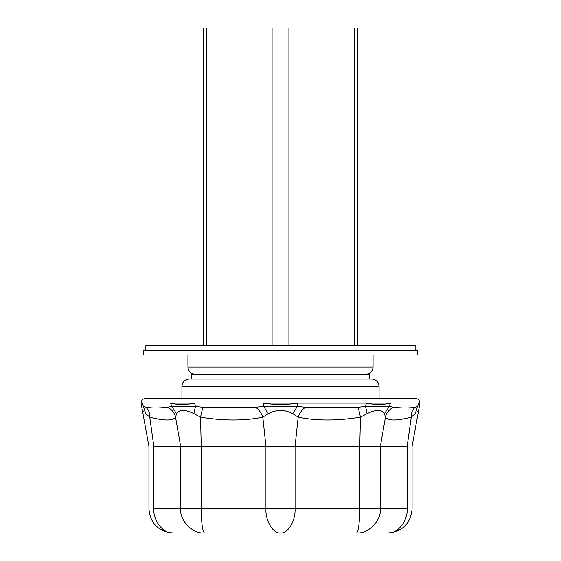 <?xml version="1.0" encoding="UTF-8"?>
<svg xmlns="http://www.w3.org/2000/svg" width="561" height="561" viewBox="0 0 561 561"><rect width="100%" height="100%" fill="white"/><g stroke="black" fill="none" stroke-linecap="round" stroke-linejoin="round"><path stroke-width="0.84" d="M379.075 398.31L379.075 386.291L181.925 386.291L181.925 398.31M181.925 386.291C182.353 381.908 184.758 379.502 189.134 379.075L371.866 379.075C376.235 379.509 378.64 381.915 379.075 386.291M191.539 379.075L191.539 374.264L369.461 374.264L369.461 379.075M357.013 345.415L357.013 28.05L354.559 28.05L354.559 345.415M203.987 345.415L203.987 28.05L354.559 28.05M145.86 350.225L145.86 345.415L415.14 345.415L415.14 350.225M195.151 374.264C190.768 373.836 188.363 371.438 187.935 367.055L373.065 367.055C372.63 371.424 370.225 373.829 365.849 374.264M187.935 355.036L187.935 367.055M143.455 355.036L417.545 355.036L417.545 350.225L143.455 350.225L143.455 355.036M206.441 345.415L206.441 28.05M288.915 345.415L288.915 28.05M272.085 345.415L272.085 28.05M318.936 532.95L172.977 532.95C163.51 534.023 152.992 520.804 153.847 508.904L180.649 508.904C179.583 520.804 192.682 534.023 204.47 532.95C202.521 531.421 201.441 523.406 201.238 508.904L265.942 508.904L265.942 446.395L153.847 446.395C147.403 446.395 147.403 446.395 153.847 446.395L153.847 508.904C147.403 508.904 147.403 508.904 153.847 508.904M285.647 532.95L301.243 532.95M407.153 508.904C413.597 508.904 413.597 508.904 407.153 508.904C408.008 520.804 397.49 534.023 388.023 532.95L356.53 532.95C368.318 534.023 381.417 520.804 380.351 508.904L407.153 508.904L407.153 446.395L265.942 446.395L262.821 417.139C244.533 420.89 223.769 420.89 200.543 417.139L193.917 413.681C185.144 409.341 179.373 409.341 176.589 413.681L175.537 417.139C172.914 420.89 164.317 420.89 149.738 417.139L145.797 413.681C141.575 409.341 141.575 409.341 145.797 413.681L143.357 406.388C140.923 406.788 140.923 406.788 143.357 406.388C140.923 406.788 140.923 406.788 143.357 406.388L145.692 407.251C151.624 408.198 158.91 408.198 167.536 407.251L171.645 406.388L170.635 403.121C177.599 405 185.593 405 194.618 403.121L195.403 406.388L202.809 407.251L255.557 407.251L263.698 406.388L263.544 403.121C274.771 405 286.068 405 297.456 403.121L297.302 406.388L305.443 407.251L358.191 407.251L365.597 406.388L366.382 403.121C375.295 405 383.289 405 390.365 403.121L389.355 406.388L393.464 407.251C402.09 408.198 409.376 408.198 415.308 407.251L417.643 406.388L418.913 403.121C420.294 405 420.294 405 418.913 403.121C420.294 405 420.294 405 418.913 403.121C420.294 403.121 420.294 403.121 418.913 403.121M141.281 404.046L141.169 404.397M388.023 532.95C402.623 531.519 410.638 523.504 412.062 508.904L412.062 446.395L419.951 403.121C419.656 400.21 418.05 398.605 415.14 398.31L145.86 398.31C142.936 398.598 141.337 400.196 141.049 403.121L142.087 403.121C140.706 405 140.706 405 142.087 403.121L143.357 406.388M407.153 446.395C413.597 446.395 413.597 446.395 407.153 446.395L411.262 417.139C396.676 420.89 388.079 420.89 385.463 417.139L384.411 413.681C381.613 409.341 375.835 409.341 367.083 413.681L360.457 417.139C337.217 420.89 316.46 420.89 298.179 417.139L292.751 413.681C284.567 409.341 276.405 409.341 268.249 413.681L262.821 417.139C261.181 412.679 258.761 409.383 255.557 407.251M143.448 411.269L144.261 412.076M416.739 412.076L417.559 411.262M417.643 406.388C420.077 406.788 420.077 406.788 417.643 406.388L415.203 413.681C419.425 409.341 419.425 409.341 415.203 413.681L411.262 417.139C411.157 412.679 412.51 409.383 415.308 407.251M367.083 413.681L365.597 406.388C375.267 406.788 383.184 406.788 389.355 406.388L384.411 413.681M268.249 413.681L263.698 406.388L297.302 406.388L292.751 413.681M176.589 413.681L171.645 406.388C177.872 406.788 185.789 406.788 195.403 406.388L193.917 413.681M356.53 532.95C358.479 531.421 359.559 523.406 359.762 508.904L359.762 446.395L360.457 417.139L358.191 407.251M305.443 407.251C302.239 409.383 299.819 412.679 298.179 417.139L295.058 446.395L295.058 508.904L265.942 508.904C265.29 520.804 273.298 534.023 280.5 532.95C287.702 534.023 295.71 520.804 295.058 508.904L380.351 508.904L380.351 446.395L385.463 417.139C386.55 412.679 389.215 409.383 393.464 407.251M145.692 407.251C148.49 409.383 149.843 412.679 149.738 417.139L153.847 446.395M167.536 407.251C171.785 409.383 174.45 412.679 175.537 417.139L180.649 446.395L180.649 508.904L201.238 508.904L201.238 446.395L200.543 417.139L202.809 407.251M194.618 403.121L170.635 403.121M390.365 403.121L263.544 403.121M357.469 345.415L357.469 28.05M373.065 367.055L373.065 355.036M203.531 345.415L203.531 28.05M141.049 403.121L148.938 446.395L148.938 508.904C150.362 523.504 158.377 531.519 172.977 532.95"/></g></svg>
